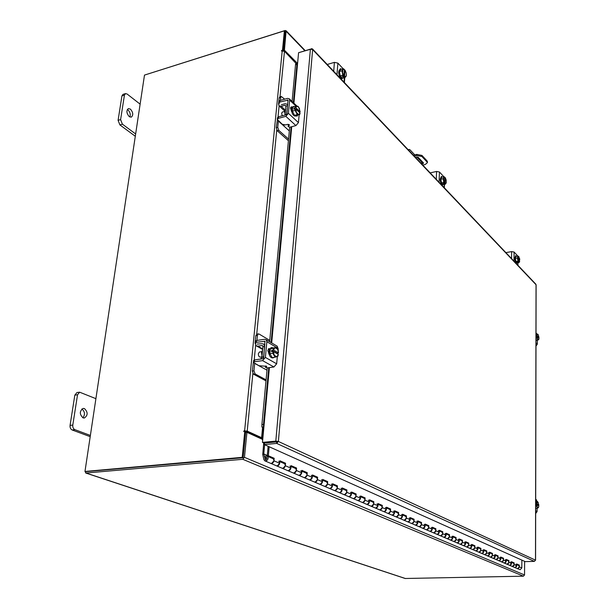 <?xml version="1.0" encoding="UTF-8"?>
<svg xmlns="http://www.w3.org/2000/svg" width="609" height="609" viewBox="0 0 609 609"><rect width="100%" height="100%" fill="white"/><g stroke="black" fill="none" stroke-linecap="round" stroke-linejoin="round"><path stroke-width="0.91" d="M267.176 456.133L265.433 456.149L264.595 456.811L265.273 457.641L266.559 457.306L266.217 459.635L265.357 459.643L263.788 454.009L262.738 454.535L263.849 459.513L264.755 460.815L266.476 460.8C268.371 459.232 268.607 457.679 267.176 456.133L272.999 458.668C274.423 460.206 274.202 461.744 272.314 463.297L270.602 463.312L271.568 463.51L273.943 460.8L274.172 458.272L268.348 455.738L269.163 446.762M516.736 564.596L518.434 565.335C519.614 566.454 519.538 567.504 518.206 568.501L516.912 568.441L517.65 568.616L519.287 566.842L519.302 565.114L516.744 563.995L516.729 565.738L515.092 567.527L514.346 567.344L515.648 567.405C516.98 566.408 517.056 565.342 515.876 564.223M511.545 562.343L513.296 563.097C514.476 564.223 514.399 565.289 513.06 566.294L511.75 566.241L512.496 566.416L514.148 564.627L514.163 562.876L511.552 561.734L511.537 563.492L509.878 565.297L509.124 565.122L510.441 565.175C511.788 564.17 511.864 563.097 510.677 561.962M506.246 560.036L508.035 560.813C509.231 561.955 509.147 563.028 507.799 564.048L506.475 563.987L507.228 564.17L508.896 562.351L508.918 560.584L506.246 559.427L506.231 561.201L504.556 563.028L503.795 562.845L505.12 562.899C506.482 561.879 506.566 560.798 505.371 559.656M500.826 557.677L502.669 558.483C503.871 559.633 503.788 560.714 502.417 561.749L501.093 561.688L501.854 561.871L503.536 560.036L503.552 558.247L500.834 557.06L500.804 558.856L499.114 560.699L498.352 560.524L499.684 560.577C501.062 559.542 501.146 558.445 499.943 557.296M495.284 555.271L497.188 556.101C498.39 557.258 498.307 558.354 496.929 559.397L495.589 559.336L496.35 559.519L498.048 557.669L498.078 555.865L495.292 554.647L495.262 556.459L493.556 558.324L492.788 558.149L494.135 558.202C495.52 557.151 495.604 556.047 494.394 554.89M489.621 552.812L491.577 553.665C492.788 554.829 492.704 555.941 491.311 556.991L489.956 556.938L490.732 557.121L492.445 555.241L492.475 553.421L489.628 552.18L489.598 554.015L487.878 555.903L487.101 555.72L488.456 555.773C489.857 554.715 489.948 553.596 488.73 552.424M483.828 550.292L485.845 551.168C487.063 552.348 486.972 553.467 485.571 554.533L484.208 554.479L484.985 554.662L486.72 552.766L486.751 550.924L483.843 549.661L483.805 551.51L482.062 553.414L481.277 553.231L482.648 553.284C484.064 552.211 484.155 551.084 482.929 549.904M477.905 547.719L479.983 548.625C481.209 549.813 481.118 550.947 479.694 552.02L478.324 551.967L479.108 552.157L480.859 550.231L480.897 548.374L477.92 547.072L477.882 548.945L476.116 550.879L475.332 550.696L476.71 550.742C478.134 549.661 478.232 548.519 476.999 547.324M471.846 545.085L473.985 546.014C475.218 547.217 475.119 548.359 473.688 549.455L472.302 549.402L473.094 549.584L474.868 547.643L474.906 545.763L471.861 544.438L471.815 546.326L470.034 548.283L469.242 548.092L470.635 548.146C472.074 547.049 472.173 545.892 470.932 544.69M465.641 542.391L467.841 543.35C469.09 544.56 468.991 545.717 467.545 546.821L466.144 546.775L466.943 546.958L468.732 544.994L468.778 543.091L465.657 541.736L465.611 543.647L463.814 545.618L463.007 545.436L464.416 545.481C465.87 544.37 465.969 543.205 464.72 541.987M459.293 539.627L461.561 540.617C462.817 541.843 462.711 543.007 461.249 544.134L459.841 544.081L460.648 544.271L462.452 542.276L462.505 540.358L459.308 538.965L459.262 540.899L457.443 542.901L456.636 542.71L458.044 542.764C459.521 541.637 459.628 540.457 458.364 539.231M452.791 536.803L455.129 537.823C456.392 539.056 456.286 540.244 454.809 541.378L453.385 541.325L454.2 541.515L456.027 539.505L456.08 537.557L452.814 536.133L452.753 538.09L450.919 540.114L450.104 539.924L451.528 539.97C453.012 538.828 453.126 537.64 451.855 536.4M446.131 533.91L448.544 534.961C449.815 536.209 449.701 537.404 448.209 538.554L446.778 538.508L447.592 538.699L449.442 536.658L449.503 534.694L446.153 533.233L446.092 535.212L444.235 537.26L443.413 537.069L444.852 537.115C446.351 535.958 446.466 534.755 445.194 533.499M439.31 530.949L441.799 532.03C443.078 533.286 442.964 534.496 441.456 535.661L440.01 535.615L440.832 535.806L442.705 533.743L442.766 531.756L439.333 530.264L439.272 532.258L437.391 534.337L436.562 534.146L438.016 534.192C439.531 533.02 439.645 531.802 438.366 530.538M432.321 527.912L434.887 529.023C436.173 530.294 436.052 531.52 434.529 532.7L433.068 532.654L433.905 532.845L435.793 530.759L435.861 528.749L432.344 527.211L432.276 529.236L430.373 531.337L429.535 531.147L431.005 531.193C432.535 530.005 432.656 528.772 431.362 527.493M425.158 524.798L427.8 525.948C429.094 527.227 428.972 528.467 427.434 529.663L425.957 529.624L426.795 529.815L428.713 527.698L428.789 525.666L425.181 524.09L425.105 526.138L423.179 528.269L422.341 528.079L423.818 528.117C425.364 526.914 425.493 525.666 424.191 524.379M417.804 521.601L420.537 522.788C421.839 524.083 421.71 525.339 420.157 526.549L418.672 526.511L419.517 526.701L421.451 524.555L421.535 522.499L417.835 520.893L417.751 522.956L415.802 525.118L414.957 524.928L416.449 524.966C418.01 523.74 418.139 522.484 416.838 521.182M410.268 518.328L413.085 519.553C414.394 520.855 414.265 522.126 412.689 523.352L411.197 523.321L412.042 523.512L414.006 521.342L414.09 519.256L410.299 517.604L410.207 519.698L408.236 521.883L407.383 521.692L408.89 521.73C410.474 520.489 410.603 519.211 409.286 517.901M402.534 514.963L405.442 516.226C406.759 517.551 406.629 518.83 405.031 520.078L403.523 520.048L404.384 520.238L406.363 518.038L406.454 515.93L402.564 514.232L402.473 516.356L400.478 518.571L399.611 518.373L401.133 518.411C402.732 517.155 402.869 515.861 401.544 514.536M394.594 511.514L397.601 512.816C398.925 514.156 398.788 515.45 397.175 516.714L395.652 516.683L396.52 516.881L398.522 514.643L398.621 512.519L394.624 510.776L394.525 512.915L392.508 515.168L391.64 514.97L393.17 515.001C394.784 513.73 394.929 512.42 393.597 511.08M386.441 507.967L389.547 509.322C390.879 510.669 390.734 511.986 389.105 513.265L387.568 513.235L388.443 513.433L390.476 511.164L390.582 509.01L386.479 507.221L386.365 509.39L384.325 511.674L383.449 511.476L384.995 511.507C386.631 510.213 386.776 508.888 385.436 507.533M378.067 504.328L381.272 505.721C382.619 507.084 382.467 508.416 380.823 509.718L379.27 509.695L380.153 509.885L382.208 507.594L382.315 505.409L378.105 503.574L377.991 505.767L375.92 508.081L375.037 507.883L376.59 507.914C378.25 506.597 378.402 505.257 377.055 503.894M369.457 500.59L372.777 502.029C374.132 503.407 373.972 504.754 372.305 506.079L370.744 506.056L371.627 506.246L373.713 503.925L373.835 501.709L369.503 499.822L369.374 502.052L367.28 504.389L366.39 504.199L367.965 504.222C369.64 502.889 369.8 501.534 368.437 500.149M360.612 496.746L364.045 498.238C365.408 499.631 365.24 500.994 363.558 502.334L361.982 502.311L362.873 502.509L364.981 500.149L365.111 497.911L360.657 495.97L360.528 498.223L358.404 500.598L357.506 500.4L359.089 500.423C360.787 499.076 360.954 497.698 359.584 496.297M351.515 492.795L355.07 494.333C356.432 495.741 356.265 497.127 354.56 498.482L352.969 498.466L353.867 498.664L356.006 496.266L356.143 494.006L351.56 492.003L351.423 494.287L349.277 496.7L348.371 496.502L349.969 496.518C351.682 495.147 351.857 493.754 350.479 492.346M342.159 488.722L345.828 490.321C347.206 491.745 347.031 493.145 345.311 494.523L343.704 494.508L344.61 494.706L346.772 492.278L346.917 489.986L342.212 487.931L342.06 490.237L339.883 492.689L338.969 492.491L340.583 492.506C342.319 491.113 342.494 489.697 341.116 488.273M332.522 484.536L336.328 486.195C337.713 487.626 337.531 489.05 335.787 490.451L334.166 490.443L335.079 490.641L337.272 488.174L337.432 485.845L332.583 483.736L332.423 486.073L330.215 488.563L329.294 488.357L330.923 488.372C332.681 486.956 332.864 485.525 331.479 484.079M322.61 480.227L326.553 481.94C327.939 483.394 327.756 484.833 325.99 486.256L324.346 486.248L325.275 486.446L327.497 483.949L327.657 481.59L322.671 479.412L322.496 481.788L320.265 484.307L319.329 484.109L320.981 484.117C322.755 482.678 322.945 481.232 321.552 479.77M312.394 475.789L316.474 477.563C317.875 479.032 317.685 480.493 315.896 481.94L314.244 481.94L315.173 482.138L317.426 479.595L317.601 477.205L312.455 474.959L312.272 477.365L310.011 479.93L309.075 479.732L310.735 479.732C312.531 478.271 312.729 476.801 311.328 475.324M301.866 471.214L306.099 473.056C307.507 474.54 307.309 476.017 305.497 477.494L303.83 477.494L304.766 477.692L307.05 475.111L307.233 472.683L301.935 470.376L301.744 472.812L299.445 475.416L298.501 475.218L300.176 475.218C301.995 473.726 302.201 472.241 300.793 470.749M291.018 466.502L295.403 468.405C296.819 469.904 296.613 471.404 294.779 472.904L293.089 472.911L294.04 473.109L296.355 470.483L296.553 468.032L291.087 465.649L290.881 468.123L288.552 470.765L287.6 470.567L289.29 470.559C291.14 469.044 291.353 467.537 289.937 466.03M279.82 461.637L284.38 463.616C285.796 465.131 285.583 466.654 283.725 468.176L282.02 468.184L282.979 468.382L285.324 465.718L285.537 463.228L279.896 460.769L279.683 463.282L277.316 465.969L276.357 465.763L278.062 465.756C279.934 464.218 280.155 462.688 278.732 461.158M265.273 457.641L267.039 458.402M269.894 442.172L270.579 442.484M267.305 455.456L263.781 453.918L264.626 444.73M264.778 443.032L264.816 442.652M262.738 454.535L263.743 442.758M263.781 453.918L267.298 455.54M521.867 560.113L521.814 567.938L520.193 569.704L517.155 568.547M268.135 446.298L267.267 455.836L268.348 455.738M518.487 565.365L516.744 564.368M513.341 563.119L511.552 562.115M508.089 560.843L506.246 559.808M502.722 558.514L500.826 557.448M497.233 556.131L495.284 555.035M491.63 553.695L489.621 552.576M485.898 551.198L483.835 550.056M480.037 548.656L477.913 547.476M474.038 546.045L471.853 544.842M467.895 543.38L465.649 542.139M461.614 540.647L459.3 539.384M455.189 537.854L452.799 536.552M448.597 534.991L446.146 533.659M441.852 532.06L439.325 530.69M434.94 529.046L432.329 527.645M427.861 525.978L425.166 524.532M420.591 522.811L417.82 521.334M413.146 519.576L410.276 518.053M405.503 516.265L402.541 514.689M397.654 512.854L394.602 511.233M389.6 509.352L386.456 507.685M381.333 505.759L378.082 504.046M372.837 502.067L369.473 500.301M364.106 498.269L360.627 496.449M355.123 494.371L351.53 492.498M345.889 490.359L342.174 488.426M336.389 486.226L332.544 484.231M326.614 481.978L322.633 479.922M316.543 477.593L312.417 475.477M306.167 473.094L301.897 470.902M295.472 468.443L291.041 466.182M284.441 463.655L279.851 461.31M273.06 458.699L267.267 455.836M273.091 458.371L274.172 458.272M284.472 463.32L285.537 463.228M295.494 468.115L296.553 468.032M306.19 472.767L307.233 472.683M316.566 477.281L317.601 477.205M326.637 481.666L327.657 481.59M336.412 485.913L337.432 485.845M345.912 490.047L346.917 489.986M355.146 494.066L356.143 494.006M364.121 497.972L365.111 497.911M372.853 501.77L373.835 501.709M381.348 505.47L382.315 505.409M389.615 509.063L390.582 509.01M397.669 512.565L398.621 512.519M405.51 515.983L406.454 515.93M413.153 519.302L414.09 519.256M420.606 522.545L421.535 522.499M427.868 525.704L428.789 525.666M434.948 528.787L435.861 528.749M441.86 531.794L442.766 531.756M448.605 534.732L449.503 534.694M455.189 537.595L456.08 537.557M461.622 540.389L462.505 540.358M467.902 543.121L468.778 543.091M474.038 545.793L474.906 545.763M480.037 548.404L480.897 548.374M485.898 550.955L486.751 550.924M491.63 553.444L492.475 553.421M497.241 555.888L498.078 555.865M502.722 558.27L503.552 558.247M508.096 560.607L508.918 560.584M513.349 562.891L514.163 562.876M518.487 565.129L519.302 565.114M129.268 116.623L131.285 117.149C133.478 115.131 133.188 112.452 130.425 109.118L128.377 108.585C126.192 110.625 126.489 113.304 129.268 116.623M129.854 116.981C130.737 114.431 130.098 112.064 127.92 109.871L127.311 109.498M140.123 104.162L127.098 94.022L125.507 93.596L124.434 95.133L120.605 119.6L122.409 124.167L135.647 133.965M124.434 95.133L121.929 95.902L118.085 120.338L120.605 119.6M122.409 124.167L119.889 124.906L135.297 136.264M119.889 124.906L118.085 120.338M121.929 95.902L123.003 94.365L125.507 93.596M422.768 165.069L425.249 164.506L427.381 162.687L427.046 160.867L427.411 161.933M413.382 155.196L416.784 154.404L421.961 155.432L421.908 156.513L427 161.941M421.961 155.432L427.046 160.867M414.211 156.071L416.731 155.485L416.784 154.404M420.888 163.09L423.156 162.573M421.717 163.958L423.559 162.999L418.018 157.13L415.292 157.213M421.908 156.513L416.731 155.485M430.639 173.359L416.183 158.15M422.265 162.778L416.693 156.886M414.782 154.869L409.926 149.738L409.294 149.456L408.768 150.339M423.247 165.572L423.186 164.978M83.037 417.873L84.301 418.04C88.016 415.384 88.069 412.24 84.461 408.593L83.159 408.418C79.452 411.098 79.414 414.249 83.037 417.873M82.893 417.812C85.268 414.531 84.925 411.585 81.865 408.982M95.902 398.667L79.634 392.188L77.533 394.769L72.791 425.074C72.616 427.312 73.308 428.843 74.877 429.657L90.383 435.443M77.533 394.769L74.823 395.134L70.065 425.394L72.791 425.074M74.877 429.657L72.151 429.969L90.201 436.676M72.151 429.969C70.575 429.155 69.883 427.632 70.065 425.394M74.823 395.134L76.932 392.561L79.634 392.188M441.555 182.959L443.086 184.58L441.639 184.321C439.964 181.345 439.759 179.038 441.007 177.394L441.708 177.242M441.51 182.845L440.84 179.282M440.84 179.168L441.677 177.249M443.124 184.611L445.407 184.124L443.124 184.611L441.525 182.921L443.816 182.426L441.525 182.921L440.825 179.206L443.116 178.703L444.022 176.701L441.731 177.204L440.825 179.206M444.022 176.701L444.836 177.28L444.639 182.928L443.816 182.426L443.116 178.703M444.821 177.858L445.293 177.752L446.184 180.036L446.214 182.814L445.415 184.124L445.088 183.476L443.755 183.766L443.283 183.263L444.616 182.974M446.29 182.472L446.161 182.966M443.87 177.554L444.836 177.28M443.695 180.34L443.786 177.737M445.088 183.476L445.308 177.79M443.778 183.157L443.755 183.766M446.077 183.149L445.11 183.431M444.639 182.928L443.763 180.675M440.962 177.409L441.434 176.366L442.248 177.09M442.545 184.702L442.355 185.722M440.87 184.154L440.764 182.814M430.182 172.88L436.577 171.449L439.447 172.012L443.854 176.739M441.312 183.91L441.289 184.596M342.913 78.15L342.037 78.409L340.583 77.777C338.406 74.275 338.102 71.588 339.677 69.715L340.72 69.472M342.441 78.226L340.302 75.965M340.241 75.828L339.403 71.573M339.411 71.443L340.431 69.502M339.837 76.742L339.373 76.475M342.486 78.272L345.052 77.549L342.486 78.272L340.256 75.912L342.829 75.189L340.256 75.919M339.388 71.481L341.961 70.743L343.316 68.688L340.751 69.426L339.388 71.481L340.256 75.912M343.316 68.695L344.389 69.487L343.91 75.897L342.829 75.189L341.961 70.743M344.321 70.355L345.021 70.157L346.216 72.996L346.354 75.455L345.052 77.549L344.542 76.643L343.042 77.069L342.38 76.369L343.879 75.942M346.407 74.671L346.079 76.338M342.989 69.54L344.389 69.487M342.646 72.684L342.867 69.723M344.542 76.643L345.044 70.195M343.111 76.163L343.042 77.069M345.958 76.528L344.565 76.597M343.91 75.897L342.722 73.08M339.86 69.662L340.423 68.642L341.436 69.228M341.87 78.439L341.565 79.558M339.495 77.373L339.388 75.82M327.231 64.463L334.41 62.362L337.881 63.115L343.133 68.741M340.53 77.716L340.477 78.416M262.586 350.183L261.52 352.626L262.03 355.976M262.654 349.452L256.534 345.988M269.772 340.393L259.015 334.006L258.406 333.869L257.394 335.475L255.788 335.726L255.064 343.034L256.046 345.706L257.858 346.14L262.707 348.934M262.997 346.201L261.862 345.539L257.858 346.14M261.862 345.539L262.662 345.729L263.096 346.765M264.534 346.551L262.905 346.787L261.923 357.125L263.552 356.897L264.709 346.65L263.788 344.123L262.037 343.697L257.15 344.093M257.394 335.475L256.907 340.439M255.788 335.726L256.8 334.12L258.406 333.869M260.789 366.245L261.246 367.021L254.661 363.39L253.93 370.843L255.133 373.972L266.087 379.864M261.246 367.021L266.986 370.181M255.133 373.972L253.504 374.192L265.988 380.884M255.887 359.729L260.576 358.983L262.098 357.224L263.788 357.026M253.39 362.256L252.309 371.064L253.93 370.843M263.309 358.48L263.552 356.897M253.504 374.192L252.309 371.064M274.377 357.323L272.512 357.963C270.137 357.567 268.919 355.291 268.873 351.142L271.013 347.686L273.038 347.8M269.878 353.593L269.734 351.012L270.32 348.858M270.388 348.736L271.873 347.564M273.38 357.841L272.261 357.62M272.139 357.552L269.916 353.776M268.805 353.92L268.866 351.226M261.703 351.667L259.426 351.994L258.338 353.715C258.361 355.778 258.97 356.904 260.172 357.095L261.946 356.844M269.871 353.692L272.824 353.266L273.289 351.484L271.568 351.736L271.705 350.266L273.426 350.015L273.281 348.325L276.037 347.351L270.327 348.759L269.871 353.692L272.193 357.628L275.139 357.209L272.824 353.273L269.871 353.7M273.281 348.325L270.327 348.759L273.281 348.325M277.62 349.444L276.037 347.351M277.887 349.977L278.48 352.969L276.745 353.471M274.217 355.017L273.357 351.5L278.343 354.4L277.887 356.196L275.139 357.209M276.73 356.707L274.423 355.374M273.426 350.015L274.872 347.83M276.897 346.026L278.054 348.325L278.473 352.946L273.494 350.03M271.705 350.266L276.768 353.212M275.123 347.747L277.415 349.094M278.343 354.4L276.973 356.615M269.117 354.179L267.793 350.518L269.003 348.569L269.635 348.691M253.39 362.264L253.557 360.558L254.676 359.896L254.486 361.769L253.374 362.424L259.015 365.743L266.696 366.283M254.486 361.769L262.593 360.627L265.372 357.414L266.856 341.718L266.095 339.624L264.626 339.266L256.572 340.492L256.397 342.334L264.953 341.238L263.727 357.643L262.768 358.754L254.676 359.896M256.397 342.334L255.285 343.019L255.742 343.506M265.372 357.414L276.661 363.817L277.323 356.471M277.552 353.943L277.628 353.091M276.661 363.817L273.913 366.983L267.427 367.866L265.501 367.402L266.666 366.603M255.3 342.852L255.46 341.185L256.572 340.492M268.264 349.079L269.186 349.619M285.56 109.696L284.631 111.493L285.096 114.576M284.707 111.013L279.348 106.103M284.677 99.183L281.274 96.458L280.673 97.531L279.173 97.95L278.572 104.109L278.983 105.768L281.191 106.309L285.164 109.993M285.895 106.194L284.921 105.281L281.191 106.309M284.921 105.281L286.07 106.05M286.595 114.363L287.577 105.821L287.189 104.261L285.065 103.728L281.343 104.763M280.673 97.531L280.391 100.386M279.173 97.95L279.782 96.877L281.274 96.458M283.893 124.974L284.228 126.329L278.366 121.039L277.757 127.311L278.831 130.425L288.575 139.111M284.228 126.329L289.336 130.95M278.831 130.425L277.323 130.828L288.422 140.694M277.407 119.813L276.25 127.707L277.757 127.311M287.418 105.677L285.91 106.095L285.073 114.789L286.238 114.659M277.323 130.828L276.25 127.707M285.073 114.789L286.573 114.385M296.872 115.375L295.342 116.129C292.982 115.68 291.696 113.297 291.483 108.988L292.769 106.689L294.436 106.545M292.419 111.066L292.792 107.085M292.868 106.978L293.568 106.468M296.141 115.916L294.535 115.345M294.444 115.261L292.457 111.234M291.193 111.013L291.452 109.719M284.639 111.447L282.287 112.086L281.64 113.236L282.218 115.786M292.411 111.15L295.159 110.404L295.578 108.866L293.98 109.3L294.094 108.067L295.692 107.626L295.54 106.248L292.8 107.001L292.411 111.15L294.49 115.345L299.658 114.637L297.222 114.606L295.159 110.404L292.419 111.15M294.49 115.345L297.222 114.606M297.184 106.194L298.753 107.359L297.984 106.309L297.184 106.194L292.8 106.994M299.11 112.163L300.184 111.835L298.699 107.26M296.408 112.239L295.631 108.882L300.07 113.068L299.658 114.637M298.646 114.538L296.598 112.612M295.692 107.626L296.964 106.187M300.184 111.835L295.746 107.648M294.094 108.067L295.083 108.996M298.753 107.359L299.225 108.128M300.07 113.068L298.867 114.538M290.638 107.527L291.566 108.402M291.711 111.713L290.523 108.09L291.247 106.796L292.145 107.1M277.285 119.166L277.415 117.842L278.48 116.799L278.328 118.374L277.262 119.41L282.264 124.266L285.545 124.921L287.623 124.365L289.199 124.678L289.26 125.294L289.305 124.799M278.328 118.374L285.849 116.342L288.407 113.304L289.656 100.112L289.336 98.825L287.562 98.376L280.079 100.47L279.927 102.023L288.019 100.089L286.877 113.716L286.002 114.766L278.48 116.799M288.361 125.203L288.712 124.419M279.927 102.023L278.869 103.081L279.265 103.796M288.407 113.304L298.44 122.607L299.148 114.774M298.44 122.607L295.913 125.599L289.892 127.19L288.141 126.558L289.26 125.294M299.301 108.28L299.598 108.95M297.725 115.162L297.04 116.167L296.195 115.9M278.892 102.83L279.021 101.536L280.079 100.47M535.684 503.947L537.58 505.051L538.836 504.983L537.587 501.572L535.692 501.671M535.676 508.302L537.572 508.203L538.592 507.236M536.544 505.95L535.684 505.995L536.544 505.942L537.572 508.203M536.544 505.942L536.765 504.762L535.684 504.823M535.692 503.833L536.765 503.772L536.544 502.623L535.692 502.669L536.544 502.615L537.587 501.572M537.359 502.029L538.295 502.585M536.765 504.762L538.843 505.957L538.386 507.617M538.843 504.975L536.765 503.772M538.287 507.708L537.351 507.168M537.26 506.962L536.803 504.77M536.803 503.78L537.267 502.128M536.08 499.502L537.092 501.595M537.085 508.233L537.077 511.598L535.669 513.516M536.521 340.279L536.004 340.507M538.189 337.698L538.988 337.592L538.257 334.813M536.019 334.417L538.021 334.455M538.828 339.35L536.004 340.347M536.011 336.762L537.031 336.625L536.818 337.706L536.011 337.812L536.818 337.698L537.8 340.111M536.011 335.879L537.031 335.742L536.826 334.729L536.019 334.843L537.808 334.174M537.595 334.394L538.15 334.661M537.031 336.625L538.995 338.452L538.562 339.769M536.011 336.061L536.666 336.678M538.995 337.576L537.031 335.742M538.478 339.822L537.587 338.985M537.496 338.764L537.069 336.64M537.069 335.757L537.503 334.448M537.336 340.172L537.328 344.199L535.996 346.034M536.773 333.671L537.229 334.25M277.065 441.594L278.382 441.464L276.692 443.413L276.684 441.517L263.354 442.796L262.471 442.393L269.399 367.592M299.567 52.412L311.366 49.047M293.903 103.165L298.577 52.709L310.415 49.131L312.638 49.595L312.486 48.933L311.397 48.667M535.745 284.083L536.042 285.058M535.494 560.28L536.042 284.738L312.638 49.595L278.382 441.464L275.808 441.114L276.684 441.517M310.415 49.131L275.808 441.114L262.471 442.393M278.382 441.464L535.501 560.151L534.359 561.384L525.24 561.627L264.314 444.585L276.692 443.413L534.359 561.384M276.829 441.883L264.451 443.063L264.314 444.585M297.504 64.341L297.055 63.869L296.903 64.676L295.532 64.6L295.692 63.793M263.461 427.122L261.893 427.016L261.923 424.435L263.484 424.526L263.453 427.107L263.88 427.198M261.893 427.031L263.834 427.625M261.923 424.435L267.206 367.882M269.642 341.725L289.678 127.228M292.092 101.444L295.532 64.6M263.484 424.526L268.759 367.684M271.096 342.585L291.132 126.862M293.378 102.662L296.903 64.676M305.155 50.555L286.123 30.762L284.433 50.197L297.344 63.245L296.591 63.465M297.679 62.43L297.344 63.245M285.103 31.698L283.543 50.813M284.433 50.197L283.284 50.555M85.694 473.003L405.191 578.489L523.42 576.183L242.763 459.293L244.475 457.336L246.927 432.321L262.456 439.371L262.608 440.87M523.42 576.183L524.547 574.965L524.615 561.346M246.927 432.321L245.633 432.451L243.166 457.45M145.208 74.861L285.065 30.519L286.123 30.762M242.915 457.74L86.158 471.594M242.763 459.293L86.006 473.026L84.978 471.465L242.215 457.329L244.765 431.522L245.686 431.933L243.143 457.724L242.215 457.329M244.559 431.545L245.922 431.248L260.332 437.81L262.867 438.13L261.847 439.097M296.75 63.854L297.603 63.222M262.913 437.635L261.984 437.726L262.936 427.51M283.033 50.737L282.485 50.174L281.419 50.943L284.472 51.308L296.416 63.831M262.57 427.419L261.611 437.681L247.216 431.111L243.973 430.845L243.745 431.575L244.765 431.522M282.485 50.174L284.395 30.815L144.485 75.097L85.001 471.275L86.029 471.617L243.143 457.724M283.261 50.76L285.149 31.599L284.395 30.815M517.102 262.791L515.922 262.646C514.597 260.073 514.43 258.041 515.427 256.556L515.96 256.465L515.359 258.307M517.064 262.799L515.952 261.573M515.914 261.482L515.359 258.414M515.975 256.435L515.343 258.345L515.922 261.543L517.132 262.814L519.188 262.464L518.982 261.984L517.779 262.19L517.422 261.809L518.624 261.604L517.993 261.192L515.93 261.543L517.993 261.192L517.406 257.995L518.031 256.084L515.975 256.435L518.031 256.077L518.685 256.526L518.624 261.604M515.343 258.345L517.406 257.995M518.685 256.937L519.781 259.061L519.188 262.464M517.985 256.907L518.685 256.526M517.909 259.404L517.924 257.082M518.982 261.984L519.043 256.907M517.787 261.748L517.779 262.19M519.698 261.573L519.005 261.946M518.647 261.565L517.962 259.693M515.298 256.61L515.678 255.605L516.333 256.374M516.599 262.882L516.478 263.788M515.359 262.608L515.252 261.436M505.873 252.621L511.644 251.601L514.087 252.042L517.886 256.107M515.465 261.939L515.458 262.707M264.9 458.996L266.293 459.589M519.287 566.842L521.814 567.938M514.148 564.627L516.729 565.738M508.896 562.351L511.537 563.492M503.536 560.036L506.231 561.201M498.048 557.669L500.804 558.856M492.445 555.241L495.262 556.459M486.72 552.766L489.598 554.015M480.859 550.231L483.805 551.51M474.868 547.643L477.882 548.945M468.732 544.994L471.815 546.326M462.452 542.276L465.611 543.647M456.027 539.505L459.262 540.899M449.442 536.658L452.753 538.09M442.705 533.743L446.092 535.212M435.793 530.759L439.272 532.258M428.713 527.698L432.276 529.236M421.451 524.555L425.105 526.138M414.006 521.342L417.751 522.956M406.363 518.038L410.207 519.698M398.522 514.643L402.473 516.356M390.476 511.164L394.525 512.915M382.208 507.594L386.365 509.39M373.713 503.925L377.991 505.767M364.981 500.149L369.374 502.052M356.006 496.266L360.528 498.223M346.772 492.278L351.423 494.287M337.272 488.174L342.06 490.237M327.497 483.949L332.423 486.073M317.426 479.595L322.496 481.788M307.05 475.111L312.272 477.365M296.355 470.483L301.744 472.812M285.324 465.718L290.881 468.123M273.943 460.8L279.683 463.282M423.133 163.638L423.179 162.595M439.447 172.012L439.066 182.251M444.144 187.595L444.258 184.367M436.272 179.312L436.577 171.449M442.545 184.862L441.715 185.045M337.881 63.115L336.983 74.724M344.047 82.177L344.382 77.739M333.709 71.283L334.41 62.362M341.862 78.63L340.933 78.888M269.604 348.736L268.402 348.911M265.166 341.542L264.451 341.116M278.054 348.325L266.856 341.718M265.737 365.963L265.623 367.212M273.913 366.983L262.593 360.627M292.076 107.184L290.683 107.565M288.126 100.607L287.41 99.937M296.096 106.21L289.656 100.112M288.407 124.708L288.263 126.269M295.913 125.599L285.849 116.342M537.1 501.138L535.692 500.316M535.676 510.799L537.077 511.598M536.773 334.311L536.019 333.595M536.004 342.974L537.328 344.199M271.683 342.936L291.726 126.702M297.131 64.196L293.546 102.822M291.323 126.809L271.287 342.7M268.972 367.653L263.453 427.107M286.276 31.432L304.782 50.661M524.547 574.965L244.475 457.336M405.518 578.55L86.006 473.026M284.472 51.308L280.011 96.816M279.112 105.913L278.031 116.974M276.745 130.06L256.724 334.135M255.635 345.295L254.189 360.003M252.857 373.553L247.216 431.111M244.62 430.776L282.226 50.821M244.887 431.263L243.973 430.845M282.134 50.851L281.701 50.418M514.087 252.042L514.004 261.177M517.817 265.197L517.84 262.692M511.568 258.619L511.644 251.601M516.592 262.997L515.853 263.126M265.067 460.944L270.602 463.312M276.669 465.9L282.02 468.184M287.905 470.696L293.089 472.911M298.806 475.347L303.83 477.494M309.372 479.862L314.244 481.94M319.634 484.239L324.346 486.248M329.591 488.487L334.166 490.443M339.259 492.612L343.704 494.508M348.66 496.624L352.969 498.466M357.795 500.529L361.982 502.311M366.679 504.321L370.744 506.056M375.319 508.005L379.27 509.695M383.731 511.598L387.568 513.235M391.922 515.092L395.652 516.683M399.892 518.495L403.523 520.048M407.665 521.814L411.197 523.321M415.231 525.042L418.672 526.511M422.608 528.193L425.957 529.624M429.809 531.261L433.068 532.654M436.828 534.26L440.01 535.615M443.679 537.184L446.778 538.508M450.363 540.038L453.385 541.325M456.895 542.825L459.841 544.081M463.274 545.55L466.144 546.775M469.501 548.207L472.302 549.402M475.583 550.802L478.324 551.967M481.536 553.345L484.208 554.479M487.352 555.827L489.956 556.938M493.039 558.255L495.589 559.336M498.604 560.63L501.093 561.688M504.046 562.952L506.475 563.987M509.375 565.221L511.75 566.241M514.59 567.451L516.912 568.441M511.994 566.34L514.346 567.344M506.726 564.094L509.124 565.122M501.336 561.795L503.795 562.845M495.833 559.443L498.352 560.524M490.215 557.045L492.788 558.149M484.459 554.593L487.101 555.72M478.575 552.081L481.277 553.231M472.561 549.508L475.332 550.696M466.403 546.882L469.242 548.092M460.099 544.195L463.007 545.436M453.652 541.439L456.636 542.71M447.044 538.622L450.104 539.924M440.277 535.73L443.413 537.069M433.342 532.768L436.562 534.146M426.231 529.739L429.535 531.147M418.946 526.625L422.341 528.079M411.471 523.436L414.957 524.928M403.805 520.162L407.383 521.692M395.934 516.805L399.611 518.373M387.849 513.357L391.64 514.97M379.552 509.817L383.449 511.476M371.026 506.178L375.037 507.883M362.271 502.433L366.39 504.199M353.258 498.588L357.506 500.4M343.994 494.637L348.371 496.502M334.463 490.565L338.969 492.491M324.65 486.378L329.294 488.357M314.541 482.062L319.329 484.109M304.127 477.623L309.075 479.732M293.401 473.041L298.501 475.218M282.332 468.313L287.6 470.567M270.914 463.441L276.357 465.763M427.381 162.687L427.427 161.613M409.294 149.456L408.182 149.723M444.471 184.321L444.349 187.816M344.778 77.625L344.412 82.558M264.945 344.801L263.788 344.123M265.509 367.326L265.638 365.948M266.095 339.624L277.293 346.262M287.73 104.771L287.189 104.261M288.156 126.444L288.285 125.005M289.336 98.825L297.093 106.194M535.699 499.273L536.392 499.692M536.019 332.956L537.009 333.899M312.486 48.933L535.882 284.22M536.11 284.867L535.577 560.204M297.055 63.869L295.685 63.793M517.97 262.677L517.947 265.334"/></g></svg>
